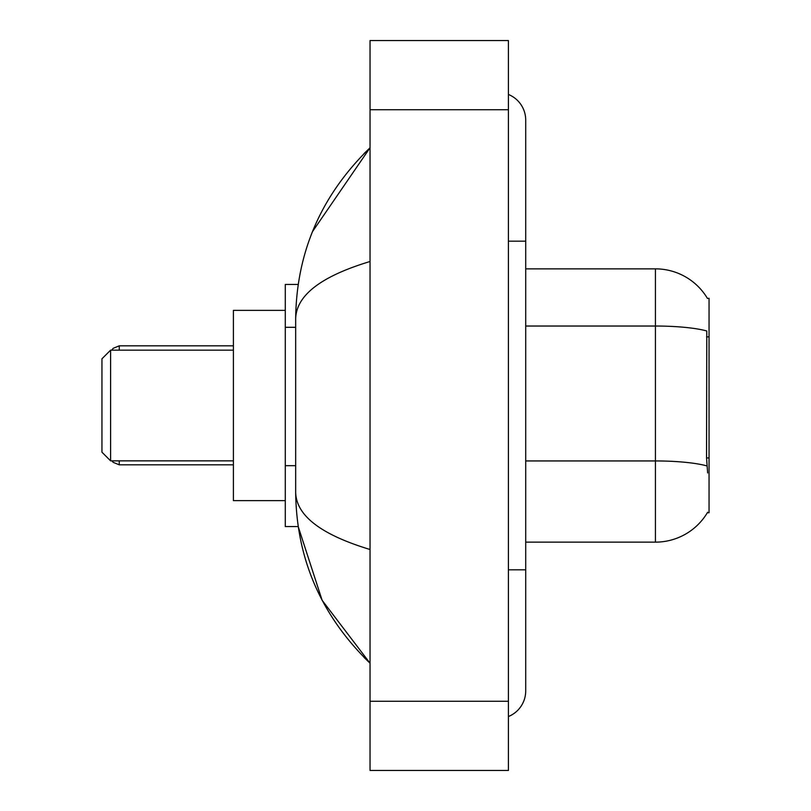<?xml version="1.0" encoding="UTF-8"?>
<svg xmlns="http://www.w3.org/2000/svg" width="811" height="811" viewBox="0 0 811 811"><rect width="100%" height="100%" fill="white"/><g stroke="black" fill="none" stroke-linecap="round" stroke-linejoin="round"><path stroke-width="1.22" d="M525.71 542.143L655.43 542.143A60.541 60.541 0 0 0 707.648 512.217L707.344 512.734L709.047 512.734L709.047 298.266L707.476 298.478A60.541 60.541 0 0 0 655.43 268.857A60.541 60.541 0 0 1 707.344 298.266A60.541 60.541 0 0 0 655.43 268.857L525.71 268.857M298.195 284.428L285.29 284.428L285.29 526.572L298.195 526.572L322.119 600.282L370.039 663.216C321.197 615.802 296.41 558.84 295.67 492.328C296.218 515.614 321.014 534.672 370.039 549.493M508.416 569.819L525.71 569.819L525.71 120.109A27.675 27.675 0 0 0 508.416 94.461A27.675 27.675 0 0 1 525.71 120.109A27.675 27.675 0 0 0 508.416 94.461M508.416 716.539A27.675 27.675 0 0 0 525.71 690.891A27.675 27.675 0 0 1 508.416 716.539A27.675 27.675 0 0 0 525.71 690.891A27.675 27.675 0 0 1 508.416 716.539M370.039 261.507C321.126 276.257 296.329 295.305 295.67 318.672L295.67 492.328M370.039 770.45L508.416 770.45L508.416 40.55L370.039 40.55L370.039 770.45M295.67 318.672C296.41 252.16 321.197 195.198 370.039 147.784L312.509 231.601M707.648 472.955L706.543 457.931L706.787 330.979A60.541 10.513 180 0 0 655.43 326.032L655.43 268.857A60.541 60.541 0 0 1 707.476 298.478M110.6 460.851L110.6 350.149L101.953 358.797L101.953 452.203L110.6 460.851L233.406 460.851M285.29 310.37L233.406 310.37L233.406 500.63L285.29 500.63M709.047 336.859L706.543 336.859M709.047 457.931L706.543 457.931M295.67 327.309L285.29 327.309M295.67 465.676L285.29 465.676M508.416 241.181L525.71 241.181M370.039 701.262L508.416 701.262M370.039 109.738L508.416 109.738M655.43 542.143L655.43 326.032L525.71 326.032M706.979 465.94A60.541 10.513 180 0 0 655.43 460.942L525.71 460.942M119.247 460.851L119.247 464.825L233.406 464.825M233.406 345.831L119.247 345.831L119.247 350.149M525.71 569.819L525.71 690.891M370.039 147.784L364.027 153.593M370.039 663.216L364.027 657.407M119.247 464.825L113.185 462.341L111.969 460.851M119.247 345.831L113.185 348.314L111.756 350.149M110.6 350.149L233.406 350.149"/></g></svg>
